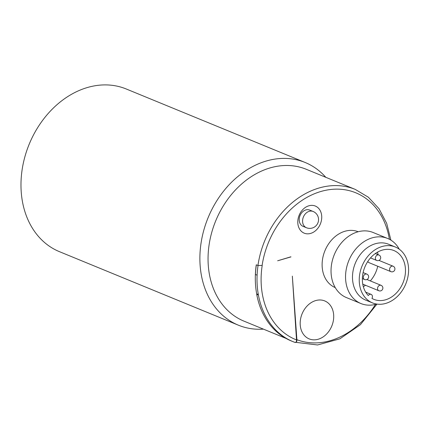 <?xml version="1.0" encoding="UTF-8"?>
<svg xmlns="http://www.w3.org/2000/svg" width="430" height="430" viewBox="0 0 430 430"><rect width="100%" height="100%" fill="white"/><g stroke="black" fill="none" stroke-linecap="round" stroke-linejoin="round"><path stroke-width="0.64" d="M256.344 264.842A82.071 64.226 -67.7 0 0 255.42 274.474L257.108 275.168A82.071 64.226 112.3 0 0 258.414 295.044L256.764 294.34A82.071 64.226 -67.7 0 1 256.269 264.81L257.957 265.503L262.112 265.455A79.136 61.931 -67.7 0 1 325.666 190.291A79.136 61.931 -67.7 0 1 389.392 239.274M295.039 342.436L292.927 341.619A82.071 64.226 112.3 0 0 295.039 342.436C296.103 342.586 296.592 341.748 296.517 339.92A79.136 61.931 -67.7 0 1 262.203 265.428M290.809 256.828L277.64 260.784L290.965 256.893M256.726 294.351A82.071 64.226 112.3 0 0 291.239 340.925L292.927 341.619A82.071 64.226 112.3 0 1 258.414 295.044M256.764 294.34L258.215 293.916M375.465 304.408A79.136 61.931 -67.7 0 1 296.899 339.695L292.341 276.13L296.517 339.92M296.899 339.695C296.985 341.522 296.501 342.355 295.442 342.205M321.699 216.01A14.658 11.47 112.3 0 0 302.935 209.458A14.658 11.47 112.3 0 0 304.644 233.329A14.658 11.47 112.3 0 0 321.699 216.01M315.566 300.618A20.516 16.055 112.3 0 0 303.166 333.911A20.516 16.055 112.3 0 0 332.116 325.204A20.516 16.055 112.3 0 0 315.566 300.618M335.25 287.6A30.191 23.628 -67.7 0 1 324.935 250.728A30.191 23.628 -67.7 0 1 358.19 231.749M309.724 210.076A8.793 6.88 112.3 0 0 302.414 212.006A8.793 6.88 112.3 0 0 299.221 220.364A8.793 6.88 112.3 0 0 303.042 226.347L306.418 227.733A8.793 6.88 -67.7 0 1 302.596 221.751A8.793 6.88 -67.7 0 1 305.789 213.393A8.793 6.88 -67.7 0 1 313.099 211.463L309.724 210.076M378.954 260.403L393.106 266.218A2.929 2.295 112.3 0 0 390.666 266.858A2.929 2.295 112.3 0 0 389.601 269.648A2.929 2.295 112.3 0 0 390.875 271.642L368.935 262.628A2.929 2.295 -67.7 0 1 367.827 261.424M399.25 249.185A35.174 27.525 112.3 0 0 387.666 238.473A35.174 27.525 112.3 0 0 358.421 246.17A35.174 27.525 112.3 0 0 345.639 279.624A35.174 27.525 112.3 0 0 360.931 303.537A35.174 27.525 112.3 0 0 376.707 304.064M395.39 247.035L388.639 244.261A30.191 23.628 112.3 0 0 363.538 250.867A30.191 23.628 112.3 0 0 352.568 279.581A30.191 23.628 112.3 0 0 365.699 300.108L372.45 302.881A30.191 23.628 112.3 0 0 405.775 283.934A30.191 23.628 112.3 0 0 395.39 247.035A30.191 23.628 112.3 0 0 370.289 253.641A30.191 23.628 112.3 0 0 359.324 282.354A30.191 23.628 112.3 0 0 372.45 302.881M360.931 303.537L346.419 297.576A35.174 27.525 -67.7 0 1 331.127 273.657A35.174 27.525 -67.7 0 1 343.909 240.209A35.174 27.525 -67.7 0 1 373.149 232.506L387.666 238.473M368.29 295.539A2.929 2.295 -67.7 0 1 371.149 294.394A2.929 2.295 -67.7 0 1 371.95 298.404A26.38 20.645 -67.7 0 0 373.896 299.355A26.38 20.645 -67.7 0 0 403.017 282.8A26.38 20.645 -67.7 0 0 393.944 250.556A26.38 20.645 -67.7 0 0 366.715 263.241A26.38 20.645 -67.7 0 0 368.29 295.539M363.329 286.665A26.38 20.645 112.3 0 0 365.505 285.273M370.321 280.914A26.38 20.645 112.3 0 0 377.728 266.24M378.077 254.678A26.38 20.645 112.3 0 0 377.508 252.157M238.349 325.166L59.447 251.668A87.93 68.816 -67.7 0 1 22.408 167.936A87.93 68.816 -67.7 0 1 86.935 87.661A87.93 68.816 -67.7 0 1 126.275 88.999L305.176 162.497A87.93 68.816 112.3 0 0 265.837 161.159A87.93 68.816 112.3 0 0 201.315 241.434A87.93 68.816 112.3 0 0 238.349 325.166A87.93 68.816 112.3 0 0 263.429 329.133M325.8 177.31A87.93 68.816 112.3 0 0 305.176 162.497M285.955 338.388L243.955 321.135A82.071 64.226 -67.7 0 1 209.388 242.982A82.071 64.226 -67.7 0 1 269.61 168.055A82.071 64.226 -67.7 0 1 306.327 169.307L355.271 189.415A82.071 64.226 112.3 0 0 257.957 265.503M258.032 265.53A82.071 64.226 112.3 0 0 257.108 275.168M375.379 258.441A2.929 2.295 112.3 0 0 376.659 260.429A2.929 2.929 0 0 0 380.695 257.511A2.929 2.929 0 0 0 378.884 255.011A2.929 2.295 112.3 0 0 376.449 255.651A2.929 2.295 112.3 0 0 375.379 258.441M363.334 277.543A2.929 2.295 112.3 0 0 364.608 279.538A2.929 2.929 0 0 0 368.644 276.619A2.929 2.929 0 0 0 366.833 274.114A2.929 2.295 112.3 0 0 364.398 274.759A2.929 2.295 112.3 0 0 363.334 277.543M377.556 288.75A2.929 2.295 112.3 0 0 378.83 290.744A2.929 2.929 0 0 0 382.867 287.826A2.929 2.929 0 0 0 381.055 285.321A2.929 2.295 112.3 0 0 378.62 285.966A2.929 2.295 112.3 0 0 377.556 288.75M295.856 342.35L317.555 344.967L339.883 338.829L360.415 324.682L376.976 304.101M390.902 240.133L386.677 223.326L379.045 208.76L368.386 197.236L355.271 189.415M370.515 257.909L376.659 260.429M375.325 253.549L378.884 255.011M362.361 278.613L364.608 279.538M363.108 272.582L366.833 274.114M390.875 271.642A2.929 2.929 0 0 0 394.912 268.718A2.929 2.929 0 0 0 393.106 266.218M362.759 284.144L378.83 290.744M366.903 279.511L381.055 285.321M365.683 292.153L371.149 294.394M306.418 227.733A8.793 8.793 0 0 0 318.528 218.972A8.793 8.793 0 0 0 313.099 211.463"/></g></svg>
